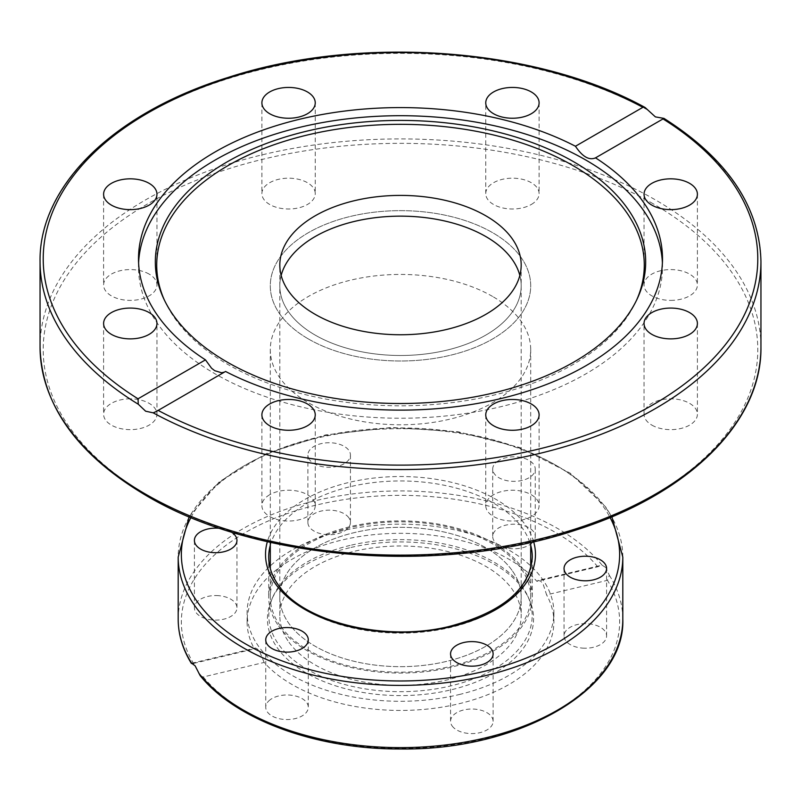 <?xml version="1.0" encoding="UTF-8"?>
<svg xmlns="http://www.w3.org/2000/svg" width="801" height="801" viewBox="0 0 801 801"><rect width="100%" height="100%" fill="white"/><g stroke="black" fill="none" stroke-linecap="round" stroke-linejoin="round"><path stroke-width="0.6" stroke-dasharray="4 3" d="M636.725 299.844A243.784 140.746 180 0 1 636.074 301.296A243.784 140.746 180 0 1 572.885 364.595A243.784 140.746 180 0 1 337.231 401.001A243.784 140.746 180 0 1 164.926 301.296A243.784 140.746 180 0 1 164.275 299.844M662.407 262.908A261.997 151.269 180 0 1 662.497 266.963A261.997 151.269 180 0 1 585.761 373.927A261.997 151.269 180 0 1 300.235 406.718A261.997 151.269 180 0 1 138.503 266.963A261.997 151.269 180 0 1 138.593 262.908M651.864 425.121A26.673 15.399 0 0 0 680.93 428.465A26.673 15.399 0 0 0 697.401 414.227A26.673 15.399 0 0 0 689.591 403.344A26.673 15.399 0 0 0 660.515 399.999A26.673 15.399 0 0 0 644.044 414.227A26.673 15.399 0 0 0 651.864 425.121M485.756 414.868L485.756 505.621A26.673 15.399 0 0 0 512.43 521.02A26.673 15.399 0 0 0 539.103 505.621A26.673 15.399 0 0 0 512.43 490.222A26.673 15.399 0 0 0 485.756 505.621M539.103 414.868L539.103 505.621M670.727 300.385A26.673 15.399 0 0 0 697.401 284.986A26.673 15.399 0 0 0 670.727 269.587A26.673 15.399 0 0 0 644.044 284.986A26.673 15.399 0 0 0 670.727 300.385M531.293 204.485A26.673 15.399 0 0 0 539.103 193.602A26.673 15.399 0 0 0 522.642 179.364A26.673 15.399 0 0 0 493.566 182.708A26.673 15.399 0 0 0 485.756 193.602A26.673 15.399 0 0 0 502.217 207.829A26.673 15.399 0 0 0 531.293 204.485M315.244 102.838L315.244 193.602A26.673 15.399 0 0 0 288.57 178.192A26.673 15.399 0 0 0 261.897 193.602A26.673 15.399 0 0 0 288.57 209.001A26.673 15.399 0 0 0 315.244 193.602M261.897 102.838L261.897 193.602M149.136 274.092A26.673 15.399 0 0 0 120.07 270.758A26.673 15.399 0 0 0 103.599 284.986A26.673 15.399 0 0 0 111.409 295.879A26.673 15.399 0 0 0 140.485 299.214A26.673 15.399 0 0 0 156.956 284.986A26.673 15.399 0 0 0 149.136 274.092M130.273 398.828A26.673 15.399 0 0 0 103.599 414.227A26.673 15.399 0 0 0 130.273 429.636A26.673 15.399 0 0 0 156.956 414.227A26.673 15.399 0 0 0 130.273 398.828M269.707 494.728A26.673 15.399 0 0 0 261.897 505.621A26.673 15.399 0 0 0 278.358 519.849A26.673 15.399 0 0 0 307.434 516.515A26.673 15.399 0 0 0 315.244 505.621A26.673 15.399 0 0 0 298.783 491.393A26.673 15.399 0 0 0 269.707 494.728M224.44 372.095L225.552 371.454M315.163 335.088A120.681 69.677 180 0 1 279.819 285.817A120.681 69.677 180 0 1 281.161 275.454A120.681 69.677 0 0 0 279.819 285.817A120.681 69.677 0 0 0 289.011 312.48A120.681 69.677 0 0 0 424.039 354.152A120.681 69.677 0 0 0 521.181 285.817A120.681 69.677 180 0 1 446.678 350.187A120.681 69.677 180 0 1 315.163 335.088M492.575 296.45A130.203 75.174 0 0 0 350.668 280.16A130.203 75.174 0 0 0 270.297 349.606A130.203 75.174 0 0 0 308.425 402.763A130.203 75.174 0 0 0 450.332 419.063A130.203 75.174 0 0 0 530.703 349.606A130.203 75.174 0 0 0 492.575 296.45M308.425 338.973A130.203 75.174 180 0 1 270.297 285.817A130.203 75.174 180 0 1 350.668 216.37A130.203 75.174 180 0 1 492.575 232.66A130.203 75.174 180 0 1 530.703 285.817A130.203 75.174 180 0 1 450.332 355.274A130.203 75.174 180 0 1 308.425 338.973A130.203 75.174 180 0 1 280.2 314.593A130.203 75.174 180 0 1 270.297 285.817A130.203 75.174 180 0 1 375.098 212.095A130.203 75.174 180 0 1 520.8 257.051A130.203 75.174 180 0 1 530.703 285.817A130.203 75.174 180 0 1 450.332 355.274A130.203 75.174 180 0 1 308.425 338.973M519.839 275.454A120.681 69.677 180 0 1 521.181 285.817A120.681 69.677 0 0 0 519.839 275.454M280.2 625.751A130.203 75.174 180 0 1 270.297 596.985A130.203 75.174 180 0 1 375.098 523.253A130.203 75.174 180 0 1 520.8 568.219A130.203 75.174 180 0 1 530.703 596.985A130.203 75.174 180 0 1 425.902 670.717A130.203 75.174 180 0 1 280.2 625.751M511.989 570.322A120.681 69.677 0 0 0 376.961 528.65A120.681 69.677 0 0 0 279.819 596.985A120.681 69.677 0 0 0 289.011 623.649A120.681 69.677 0 0 0 424.039 665.321A120.681 69.677 0 0 0 521.181 596.985A120.681 69.677 0 0 0 511.989 570.322A120.681 69.677 0 0 0 376.961 528.65A120.681 69.677 0 0 0 279.819 596.985A120.681 69.677 0 0 0 289.011 623.649A120.681 69.677 0 0 0 424.039 665.321A120.681 69.677 0 0 0 521.181 596.985A120.681 69.677 0 0 0 511.989 570.322M605.886 567.579L601.992 565.146L538.242 580.385L540.865 581.286L543.308 584.59L546.592 594.883L607.468 580.314L609.341 575.298L605.886 567.579M349.576 547.784A133.066 76.826 0 0 0 271.919 598.998A133.066 76.826 0 0 0 312.841 676.565A133.066 76.826 0 0 0 451.424 689.741A133.066 76.826 0 0 0 529.081 598.998A133.066 76.826 0 0 0 349.576 547.784M350.107 545.421A131.674 76.025 0 0 0 273.261 596.084A131.674 76.025 0 0 0 313.752 672.85A131.674 76.025 0 0 0 450.893 685.886A131.674 76.025 0 0 0 527.739 596.084A131.674 76.025 0 0 0 350.107 545.421M459.203 694.547A153.391 88.561 0 0 0 553.892 612.725A153.391 88.561 0 0 0 341.797 530.903A153.391 88.561 0 0 0 247.108 612.725A153.391 88.561 0 0 0 459.203 694.547M348.815 517.736A21.277 12.285 0 0 0 325.006 510.397A21.277 12.285 0 0 0 307.884 522.442A21.277 12.285 0 0 0 309.506 527.138A21.277 12.285 0 0 0 333.316 534.487A21.277 12.285 0 0 0 350.438 522.442A21.277 12.285 0 0 0 348.815 517.736M309.506 459.724A21.277 12.285 180 0 1 307.884 455.028A21.277 12.285 180 0 1 325.006 442.973A21.277 12.285 180 0 1 348.815 450.322A21.277 12.285 180 0 1 350.438 455.028A21.277 12.285 180 0 1 333.316 467.073A21.277 12.285 180 0 1 309.506 459.724M218.453 595.654A21.277 12.285 0 0 0 194.403 607.829A21.277 12.285 0 0 0 212.896 620.004A21.277 12.285 0 0 0 236.956 607.829A21.277 12.285 0 0 0 218.453 595.654M530.863 543.969A21.277 12.285 0 0 0 535.258 536.49A21.277 12.285 0 0 0 520.82 524.855A21.277 12.285 0 0 0 497.101 529.01A21.277 12.285 0 0 0 492.705 536.49A21.277 12.285 0 0 0 507.143 548.124A21.277 12.285 0 0 0 530.863 543.969M497.101 461.596A21.277 12.285 180 0 1 520.82 457.441A21.277 12.285 180 0 1 535.258 469.076A21.277 12.285 180 0 1 530.863 476.545A21.277 12.285 180 0 1 507.143 480.7A21.277 12.285 180 0 1 492.705 469.076A21.277 12.285 180 0 1 497.101 461.596M582.547 648.109A21.277 12.285 0 0 0 606.597 635.924A21.277 12.285 0 0 0 588.104 623.749A21.277 12.285 0 0 0 564.044 635.924A21.277 12.285 0 0 0 582.547 648.109M452.185 726.016A21.277 12.285 0 0 0 475.994 733.356A21.277 12.285 0 0 0 493.116 721.311A21.277 12.285 0 0 0 491.494 716.615A21.277 12.285 0 0 0 467.684 709.265A21.277 12.285 0 0 0 450.562 721.311A21.277 12.285 0 0 0 452.185 726.016M270.137 699.784A21.277 12.285 0 0 0 265.742 707.263A21.277 12.285 0 0 0 280.18 718.898A21.277 12.285 0 0 0 303.899 714.742A21.277 12.285 0 0 0 308.295 707.263A21.277 12.285 0 0 0 293.857 695.628A21.277 12.285 0 0 0 270.137 699.784M200.18 675.664L203.254 676.985L264.13 662.427A153.391 88.561 0 0 0 459.203 703.699A153.391 88.561 0 0 0 553.892 621.876A153.391 88.561 0 0 0 546.592 594.883M264.13 662.427L260.135 652.715L257.692 649.231L255.529 648.009L254.408 648.87L192.901 663.558M178.192 619.283A222.308 128.35 180 0 1 352.47 493.967A222.308 128.35 180 0 1 602.052 565.136L597.746 566.768L536.87 581.326A153.391 88.561 0 0 0 341.797 540.054A153.391 88.561 0 0 0 247.108 621.876A153.391 88.561 0 0 0 254.408 648.87M289.011 642.312A120.681 69.677 0 0 0 424.039 683.984A120.681 69.677 0 0 0 521.181 615.649A120.681 69.677 0 0 0 511.989 588.995A120.681 69.677 0 0 0 376.961 547.323A120.681 69.677 0 0 0 279.819 615.649A120.681 69.677 0 0 0 289.011 642.312M278.738 626.102A131.795 76.095 0 0 0 426.212 671.608A131.795 76.095 0 0 0 532.295 596.985A131.795 76.095 0 0 0 522.262 567.869A131.795 76.095 0 0 0 374.788 522.352A131.795 76.095 0 0 0 268.705 596.985A131.795 76.095 0 0 0 278.738 626.102M220.015 528.38A21.277 12.285 180 0 1 231.119 531.954M536.87 581.326L538.242 580.385M760.95 261.446A360.45 208.1 0 0 0 662.717 118.658M40.05 347.013A360.45 208.1 180 0 1 262.558 154.753A360.45 208.1 180 0 1 655.378 199.87A360.45 208.1 180 0 1 760.95 347.013M653.135 203.754A357.276 206.268 0 0 0 147.865 203.754A357.276 206.268 0 0 0 147.865 495.469A357.276 206.268 0 0 0 653.135 495.469A357.276 206.268 0 0 0 653.135 203.754M647.819 110.057A360.45 208.1 0 0 0 257.712 70.368A360.45 208.1 0 0 0 40.05 261.446M622.808 557.055A222.308 128.35 0 0 0 605.886 507.934A222.308 128.35 0 0 0 357.126 431.168A222.308 128.35 0 0 0 178.192 557.055M190.928 517.506A219.124 126.508 180 0 1 389.947 428.094A219.124 126.508 180 0 1 602.953 506.042A219.124 126.508 180 0 1 610.072 517.506M270.297 545.271A131.795 76.095 180 0 1 384.901 481.491A131.795 76.095 180 0 1 522.262 527.929A131.795 76.095 180 0 1 530.703 545.271M532.295 596.985L532.295 557.055A131.795 76.095 180 0 1 426.212 631.679A131.795 76.095 180 0 1 278.738 586.172A131.795 76.095 180 0 1 268.705 557.055L268.705 596.985M533.646 541.686A134.969 77.927 0 0 0 525.196 524.635A134.969 77.927 0 0 0 385.141 477.036A134.969 77.927 0 0 0 267.354 541.686M597.746 566.768A219.124 126.508 0 0 0 316.645 504.99A219.124 126.508 0 0 0 193.532 663.438M609.341 575.298A222.308 128.35 180 0 1 622.808 619.283M203.254 676.985A219.124 126.508 0 0 0 484.355 738.762A219.124 126.508 0 0 0 607.468 580.314M163.584 298.393L164.926 301.296M697.401 323.474L697.401 414.227M697.401 194.232L697.401 284.986M539.103 102.838L539.103 193.602M103.599 194.232L103.599 284.986M103.599 323.474L103.599 414.227M261.897 414.868L261.897 505.621M138.503 258.853L138.503 266.963M279.819 615.649L279.819 265.081M270.297 349.606L270.297 542.357M530.703 542.357L530.703 349.606M521.181 265.081L521.181 615.649M156.105 411.584L225.011 371.804M662.497 266.963L662.497 258.853M663.949 118.388L595.043 158.167M315.244 505.621L315.244 414.868M156.956 414.227L156.956 323.474M156.956 284.986L156.956 194.232M485.756 193.602L485.756 102.838M644.044 284.986L644.044 194.232M644.044 414.227L644.044 323.474M636.074 301.296L637.416 298.393M270.297 596.985L270.297 568.54M530.703 596.985L530.703 568.54M189.126 516.765L219.534 481.581L266.423 453.516L325.516 434.933L391.459 427.474L458.222 431.789L519.719 447.519L570.352 473.251L605.526 506.783L611.874 516.765M271.919 598.998L273.261 596.084M307.884 522.442L307.884 455.028M194.403 607.829L194.403 540.415M535.258 536.49L535.258 469.076M606.597 635.924L606.597 568.51M493.116 721.311L493.116 653.896M265.742 707.263L265.742 639.849M247.108 621.876L247.108 612.725M191.619 663.278L255.379 648.039M553.892 612.725L553.892 621.876M308.295 639.849L308.295 707.263M450.562 653.896L450.562 721.311M564.044 568.51L564.044 635.924M492.705 469.076L492.705 536.49M236.956 540.415L236.956 607.829M350.438 455.028L350.438 522.442M527.739 596.084L529.081 598.998"/><path stroke-width="1.2" d="M655.378 116.886L663.949 118.388L595.533 157.847A261.997 151.269 180 0 1 662.497 258.853A261.997 151.269 180 0 1 585.761 365.817A261.997 151.269 180 0 1 225.552 371.454L156.105 411.584L153.181 412.835L145.622 411.193L138.283 404.235L138.022 398.798L205.467 359.859A261.997 151.269 180 0 1 138.503 258.853A261.997 151.269 180 0 1 215.239 151.89A261.997 151.269 180 0 1 575.448 146.253L642.893 107.314L645.075 107.474L655.378 116.886M573.856 362.052A245.166 141.547 180 0 1 336.871 398.658A245.166 141.547 180 0 1 163.584 298.393A245.166 141.547 180 0 1 227.144 161.872A245.166 141.547 180 0 1 522.923 139.324A245.166 141.547 180 0 1 637.416 298.393A245.166 141.547 180 0 1 573.856 362.052M164.275 299.844A243.784 140.746 180 0 1 228.115 165.557A243.784 140.746 180 0 1 521.101 142.758A243.784 140.746 180 0 1 636.725 299.844M138.593 262.908A261.997 151.269 180 0 1 215.239 160.01A261.997 151.269 180 0 1 497.511 126.458A261.997 151.269 180 0 1 662.407 262.908M689.591 312.59A26.673 15.399 180 0 1 697.401 323.474A26.673 15.399 180 0 1 680.93 337.702A26.673 15.399 180 0 1 651.864 334.367A26.673 15.399 180 0 1 644.044 323.474A26.673 15.399 180 0 1 660.515 309.246A26.673 15.399 180 0 1 689.591 312.59M539.103 414.868A26.673 15.399 180 0 1 512.43 430.267A26.673 15.399 180 0 1 485.756 414.868A26.673 15.399 180 0 1 512.43 399.469A26.673 15.399 180 0 1 539.103 414.868M670.727 178.833A26.673 15.399 180 0 1 697.401 194.232A26.673 15.399 180 0 1 670.727 209.632A26.673 15.399 180 0 1 644.044 194.232A26.673 15.399 180 0 1 670.727 178.833M493.566 91.955A26.673 15.399 180 0 1 522.642 88.611A26.673 15.399 180 0 1 539.103 102.838A26.673 15.399 180 0 1 531.293 113.732A26.673 15.399 180 0 1 502.217 117.066A26.673 15.399 180 0 1 485.756 102.838A26.673 15.399 180 0 1 493.566 91.955M261.897 102.838A26.673 15.399 180 0 1 288.57 87.439A26.673 15.399 180 0 1 315.244 102.838A26.673 15.399 180 0 1 288.57 118.248A26.673 15.399 180 0 1 261.897 102.838M111.409 205.126A26.673 15.399 180 0 1 103.599 194.232A26.673 15.399 180 0 1 120.07 180.005A26.673 15.399 180 0 1 149.136 183.339A26.673 15.399 180 0 1 156.956 194.232A26.673 15.399 180 0 1 140.485 208.46A26.673 15.399 180 0 1 111.409 205.126M130.273 338.873A26.673 15.399 180 0 1 103.599 323.474A26.673 15.399 180 0 1 130.273 308.075A26.673 15.399 180 0 1 156.956 323.474A26.673 15.399 180 0 1 130.273 338.873M307.434 425.762A26.673 15.399 180 0 1 278.358 429.096A26.673 15.399 180 0 1 261.897 414.868A26.673 15.399 180 0 1 269.707 403.974A26.673 15.399 180 0 1 298.783 400.64A26.673 15.399 180 0 1 315.244 414.868A26.673 15.399 180 0 1 307.434 425.762M205.467 359.859L211.554 368.23L214.728 370.693L221.637 372.775L224.44 372.095M281.161 275.454A120.681 69.677 180 0 1 362.773 219.644A120.681 69.677 180 0 1 485.837 236.555A120.681 69.677 180 0 1 519.839 275.454A120.681 69.677 0 0 0 511.989 259.154A120.681 69.677 0 0 0 385.862 216.66A120.681 69.677 0 0 0 281.161 275.454M315.163 314.342A120.681 69.677 180 0 1 279.819 265.081A120.681 69.677 180 0 1 354.322 200.711A120.681 69.677 180 0 1 485.837 215.809A120.681 69.677 180 0 1 521.181 265.081A120.681 69.677 180 0 1 446.678 329.451A120.681 69.677 180 0 1 315.163 314.342M575.448 146.253C582.487 156.756 589.186 160.621 595.533 157.847L595.043 158.167M193.532 663.438L191.659 663.268L195.114 665.811L200.18 675.664C235.764 719.989 316.826 749.426 400.36 748.975C518.637 750.667 625.471 689.731 622.808 619.283A222.308 128.35 180 0 1 448.53 744.6A222.308 128.35 180 0 1 198.948 673.441M231.119 531.954A21.277 12.285 180 0 1 236.956 540.405A21.277 12.285 180 0 1 212.896 552.59A21.277 12.285 180 0 1 194.403 540.415A21.277 12.285 180 0 1 218.453 528.229A21.277 12.285 180 0 1 220.015 528.38M588.104 556.325A21.277 12.285 180 0 1 606.597 568.51A21.277 12.285 180 0 1 582.547 580.685A21.277 12.285 180 0 1 564.044 568.51A21.277 12.285 180 0 1 588.104 556.325M491.494 649.19A21.277 12.285 180 0 1 493.116 653.896A21.277 12.285 180 0 1 475.994 665.941A21.277 12.285 180 0 1 452.185 658.592A21.277 12.285 180 0 1 450.562 653.896A21.277 12.285 180 0 1 467.684 641.841A21.277 12.285 180 0 1 491.494 649.19M303.899 647.318A21.277 12.285 180 0 1 280.18 651.473A21.277 12.285 180 0 1 265.742 639.849A21.277 12.285 180 0 1 270.137 632.369A21.277 12.285 180 0 1 293.857 628.214A21.277 12.285 180 0 1 308.295 639.849A21.277 12.285 180 0 1 303.899 647.318M178.192 619.283C178.243 634.512 182.648 649.241 191.409 663.458L191.659 663.268A222.308 128.35 180 0 1 178.192 619.283L178.192 557.055A222.308 128.35 0 0 0 195.114 606.167A222.308 128.35 0 0 0 443.874 682.933A222.308 128.35 0 0 0 622.808 557.055L622.808 619.283M153.181 412.835A360.45 208.1 0 0 0 543.288 452.525A360.45 208.1 0 0 0 760.95 261.446C759.578 206.318 727.248 158.628 663.959 118.378M760.95 261.446L760.95 347.013A360.45 208.1 180 0 1 538.442 539.283A360.45 208.1 180 0 1 145.622 494.167A360.45 208.1 180 0 1 40.05 347.013L40.05 261.446A360.45 208.1 0 0 0 138.283 404.235M662.978 118.908A357.276 206.268 180 0 1 653.135 404.705A357.276 206.268 180 0 1 158.107 410.392M138.022 398.798A357.276 206.268 180 0 1 147.865 113.001A357.276 206.268 180 0 1 642.893 107.314M610.072 517.506A219.124 126.508 180 0 1 474.512 673.541A219.124 126.508 180 0 1 198.047 602.873A219.124 126.508 180 0 1 190.928 517.506M530.703 545.271A131.795 76.095 180 0 1 532.295 557.055C529.962 589.376 502.077 612.565 448.66 626.592C384.19 642.262 302.688 621.836 278.388 585.02C271.94 575.949 268.705 566.627 268.705 557.055A131.795 76.095 180 0 1 270.297 545.271M267.354 541.686A134.969 77.927 0 0 0 275.804 584.279A134.969 77.927 0 0 0 437.626 629.376A134.969 77.927 0 0 0 533.646 541.686M760.95 347.013C762.051 422.487 687.608 495.048 574.898 530.382C439.399 575.428 255.339 560.57 146.283 495.619C77.096 454.618 41.692 405.086 40.05 347.013M645.075 107.474C535.869 47.259 359.799 34.563 228.465 77.337C114.483 112.42 38.919 185.431 40.05 261.446M270.297 568.54L270.297 542.357M530.703 568.54L530.703 542.357M611.874 516.765L622.808 557.055M189.126 516.765L178.192 557.055"/></g></svg>
